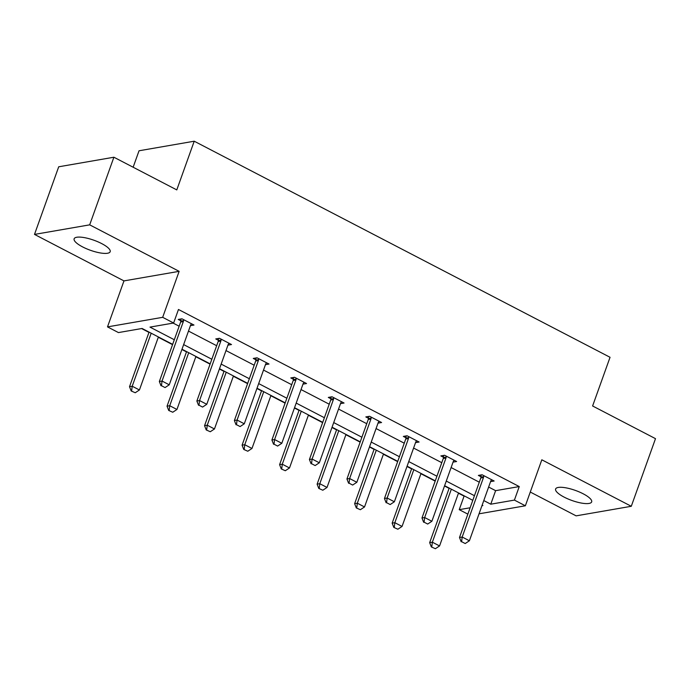 <?xml version="1.0" encoding="UTF-8"?>
<svg xmlns="http://www.w3.org/2000/svg" width="690" height="690" viewBox="0 0 690 690"><rect width="100%" height="100%" fill="white"/><g stroke="black" fill="none" stroke-linecap="round" stroke-linejoin="round"><path stroke-width="1.03" d="M101.697 243.596A19.139 5.322 19.7 0 1 110.176 251.703A19.139 5.322 19.7 0 1 82.61 246.908A19.139 5.322 19.7 0 1 74.132 238.8A19.139 5.322 19.7 0 1 101.697 243.596M583.179 493.79A19.139 5.322 19.7 0 1 591.658 501.897A19.139 5.322 19.7 0 1 564.092 497.102A19.139 5.322 19.7 0 1 555.614 488.994A19.139 5.322 19.7 0 1 583.179 493.79M530.274 492.039L576.107 515.853L631.29 506.288L541.823 459.799L525.357 505.787L479.05 513.809M113.893 157.225L89.683 224.845L34.5 234.41L58.71 166.79L113.893 157.225L176.787 189.905L194.218 141.209L610.046 357.291L592.607 405.979L655.5 438.659L631.29 506.288M467.855 514.145L459.23 509.66L470.132 507.771M458.445 493.212L464.077 496.136L459.23 509.66M141.597 328.561L148.962 332.39M158.303 337.246L172.552 344.646M181.893 349.502L186.481 351.891M195.822 356.739L210.071 364.148M219.403 368.995L224 371.384M233.341 376.24L247.589 383.64M256.922 388.496L261.519 390.885M270.86 395.732L285.108 403.141M294.44 407.988L299.037 410.378M308.378 415.225L322.627 422.634M331.959 427.481L336.556 429.87M345.888 434.726L360.137 442.126M369.478 446.982L374.075 449.371M383.407 454.218L397.656 461.627M406.997 466.475L411.594 468.864M420.926 473.72L435.174 481.12M444.515 485.976L449.112 488.356M172.655 344.362L142.08 328.474L118.447 332.58L107.502 326.887L162.676 317.322L173.621 323.015L149.989 327.112L174.303 339.747M34.5 234.41L123.967 280.899L107.502 326.887M133.144 167.23L139.035 150.774L194.218 141.209M227.941 345.155L231.504 344.543L219.48 338.29L215.754 338.937L218.376 340.299M302.979 384.149L306.541 383.528L294.518 377.283L290.792 377.93L293.414 379.293M378.017 423.143L381.579 422.522L369.555 416.277L365.821 416.924L368.451 418.287M453.054 462.127L456.616 461.515L444.593 455.262L440.858 455.909L443.489 457.272M173.13 323.093L179.15 326.223M188.491 331.071L216.669 345.716M226.001 350.572L254.187 365.217M263.52 370.064L291.706 384.71M301.038 389.557L329.225 404.202M338.557 409.058L366.744 423.703M376.076 428.55L404.254 443.196M413.595 448.052L441.773 462.688M451.113 467.544L479.291 482.189M488.632 487.036L495.618 490.668L519.251 486.571L178.469 309.482L173.621 323.015M490.573 481.629L494.135 481.008L482.103 474.763L478.377 475.41L481.008 476.773M415.535 442.635L419.097 442.023L407.074 435.77L403.339 436.416L405.97 437.779M340.498 403.641L344.06 403.029L332.037 396.776L328.311 397.423L330.933 398.786M265.46 364.656L269.022 364.035L256.999 357.791L253.273 358.429L255.895 359.801M190.423 325.663L193.985 325.042L181.962 318.797L178.236 319.444L180.858 320.807M519.251 486.571L514.412 500.095L525.357 505.787M123.967 280.899L179.141 271.334L89.683 224.845M179.141 271.334L162.676 317.322M483.785 500.561L490.771 504.192L514.412 500.095M183.643 344.603L211.821 359.24M221.162 364.096L249.34 378.741M258.681 383.588L286.859 398.234M296.2 403.089L324.378 417.726M333.719 422.582L361.896 437.227M371.237 442.074L399.415 456.72M408.756 461.575L436.934 476.221M446.275 481.068L474.453 495.713M481.939 505.727L482.871 505.563L482.138 505.184M472.797 500.328L444.619 485.691M435.278 480.835L407.1 466.19M397.759 461.343L369.581 446.697M360.24 441.841L332.062 427.196M322.722 422.349L294.544 407.704M285.203 402.848L257.025 388.211M247.693 383.355L219.506 368.71M210.174 363.863L181.988 349.218M464.077 496.136L464.56 496.05M495.618 490.668L490.771 504.192M461.601 541.667L465.215 543.539L461.601 541.667L462.179 537.018L459.497 537.484L480.801 477.972A2.993 2.579 80.2 0 0 480.982 477.092L481.128 474.936M491.677 479.731L491.108 480.499A2.993 2.579 80.2 0 0 490.702 481.258L469.39 540.77L462.179 537.018L483.483 477.506A2.993 2.579 80.2 0 0 483.664 476.626L483.733 475.608M465.215 543.539L469.39 540.77M459.497 537.484L461.153 541.745M449.207 488.072L429.672 542.659L432.354 542.193L439.565 545.937L458.548 492.927M431.328 546.92L435.381 548.714L431.328 546.92L429.672 542.659M451.338 489.175L432.354 542.193L431.776 546.842M439.565 545.937L435.381 548.714M424.083 522.175L427.697 524.046L424.083 522.175L424.661 517.526L421.978 517.992L443.282 458.479A2.993 2.579 80.2 0 0 443.463 457.599L443.61 455.435M454.158 460.239L453.589 460.998A2.993 2.579 80.2 0 0 453.183 461.765L431.871 521.278L424.661 517.526L445.973 458.013A2.993 2.579 80.2 0 0 446.145 457.134L446.214 456.107M427.697 524.046L431.871 521.278M421.978 517.992L423.643 522.252M386.572 502.674L390.178 504.554L386.572 502.674L387.142 498.025L384.459 498.491L405.763 438.978A2.993 2.579 80.2 0 0 405.944 438.107L406.091 435.942M416.648 440.746L416.07 441.505A2.993 2.579 80.2 0 0 415.665 442.264L394.361 501.777L387.142 498.025L408.454 438.521A2.993 2.579 80.2 0 0 408.627 437.641L408.696 436.615M390.178 504.554L394.361 501.777M384.459 498.491L386.124 502.751M411.689 468.579L392.153 523.158L394.835 522.692L402.046 526.444L421.029 473.435M393.809 527.419L397.871 529.221L393.809 527.419L392.153 523.158M413.819 469.683L394.835 522.692L394.257 527.341M402.046 526.444L397.871 529.221M374.178 449.087L354.634 503.666L357.317 503.2L364.527 506.952L383.511 453.934M356.299 507.926L360.353 509.72L356.299 507.926L354.634 503.666M376.3 450.182L357.317 503.2L356.739 507.849M364.527 506.952L360.353 509.72M349.054 483.181L352.659 485.053L349.054 483.181L349.623 478.532L346.941 478.998L368.244 419.486A2.993 2.579 80.2 0 0 368.426 418.606L368.572 416.441M379.129 421.245L378.551 422.013A2.993 2.579 80.2 0 0 378.146 422.772L356.842 482.284L349.623 478.532L370.935 419.02A2.993 2.579 80.2 0 0 371.116 418.14L371.177 417.122M352.659 485.053L356.842 482.284M346.941 478.998L348.605 483.259M336.66 429.585L317.115 484.173L319.798 483.707L327.017 487.45L345.992 434.441M318.78 488.425L322.834 490.228L318.78 488.425L317.115 484.173M338.781 430.689L319.798 483.707L319.22 488.348M327.017 487.45L322.834 490.228M311.535 463.689L315.14 465.56L311.535 463.689L312.104 459.04L309.422 459.506L330.734 399.993A2.993 2.579 80.2 0 0 330.907 399.113L331.053 396.948M341.61 401.753L341.032 402.512A2.993 2.579 80.2 0 0 340.627 403.271L319.323 462.783L312.104 459.04L333.417 399.527A2.993 2.579 80.2 0 0 333.598 398.648L333.658 397.621M315.14 465.56L319.323 462.783M309.422 459.506L311.087 463.766M299.141 410.093L279.597 464.672L282.279 464.206L289.498 467.958L308.473 414.94M281.261 468.933L285.315 470.727L281.261 468.933L279.597 464.672M301.263 411.197L282.279 464.206L281.71 468.855M289.498 467.958L285.315 470.727M274.016 444.188L277.622 446.068L274.016 444.188L274.586 439.539L271.903 440.004L293.216 380.492A2.993 2.579 80.2 0 0 293.388 379.612L293.535 377.456M304.092 382.26L303.514 383.019A2.993 2.579 80.2 0 0 303.108 383.778L281.805 443.291L274.586 439.539L295.898 380.026A2.993 2.579 80.2 0 0 296.079 379.155L296.148 378.129M277.622 446.068L281.805 443.291M271.903 440.004L273.568 444.265M261.622 390.592L242.078 445.179L244.76 444.714L251.979 448.466L270.954 395.448M243.743 449.44L247.796 451.234L243.743 449.44L242.078 445.179M263.744 391.696L244.76 444.714L244.191 449.363M251.979 448.466L247.796 451.234M236.498 424.695L240.103 426.567L236.498 424.695L237.067 420.046L234.384 420.512L255.697 360.999A2.993 2.579 80.2 0 0 255.878 360.12L256.016 357.955M266.573 362.759L266.004 363.518A2.993 2.579 80.2 0 0 265.59 364.286L244.286 423.798L237.067 420.046L258.379 360.534A2.993 2.579 80.2 0 0 258.56 359.654L258.629 358.636M240.103 426.567L244.286 423.798M234.384 420.512L236.049 424.773M224.103 371.099L204.559 425.678L207.242 425.213L214.461 428.964L233.444 375.955M206.224 429.939L210.278 431.742L206.224 429.939L204.559 425.678M226.225 372.203L207.242 425.213L206.672 429.861M214.461 428.964L210.278 431.742M198.979 405.194L202.584 407.074L198.979 405.194L199.548 400.554L196.866 401.019L218.178 341.507A2.993 2.579 80.2 0 0 218.359 340.627L218.497 338.462M229.054 343.266L228.485 344.025A2.993 2.579 80.2 0 0 228.071 344.784L206.767 404.297L199.548 400.554L220.86 341.041A2.993 2.579 80.2 0 0 221.041 340.161L221.111 339.135M202.584 407.074L206.767 404.297M196.866 401.019L198.53 405.272M186.585 351.607L167.04 406.186L169.723 405.72L176.942 409.472L195.925 356.454M168.705 410.447L172.759 412.24L168.705 410.447L167.04 406.186M188.706 352.711L169.723 405.72L169.154 410.369M176.942 409.472L172.759 412.24M161.46 385.701L165.065 387.573L161.46 385.701L162.038 381.053L159.347 381.518L180.659 322.006A2.993 2.579 80.2 0 0 180.84 321.126L180.978 318.97M191.535 323.774L190.966 324.533A2.993 2.579 80.2 0 0 190.561 325.292L169.248 384.804L162.038 381.053L183.342 321.54A2.993 2.579 80.2 0 0 183.523 320.66L183.592 319.643M165.065 387.573L169.248 384.804M159.347 381.518L161.012 385.779M149.066 332.106L129.522 386.693L132.204 386.228L139.423 389.971L158.407 336.962M131.186 390.954L135.24 392.748L131.186 390.954L129.522 386.693M151.188 333.21L132.204 386.228L131.635 390.876M139.423 389.971L135.24 392.748M483.664 476.626L480.982 477.092M483.483 477.506L480.801 477.972M446.145 457.134L443.463 457.599M445.973 458.013L443.282 458.479M408.627 437.641L405.944 438.107M408.454 438.521L405.763 438.978M371.116 418.14L368.426 418.606M370.935 419.02L368.244 419.486M333.598 398.648L330.907 399.113M333.417 399.527L330.734 399.993M296.079 379.155L293.388 379.612M295.898 380.026L293.216 380.492M258.56 359.654L255.878 360.12M258.379 360.534L255.697 360.999M221.041 340.161L218.359 340.627M220.86 341.041L218.178 341.507M183.523 320.66L180.84 321.126M183.342 321.54L180.659 322.006"/></g></svg>
